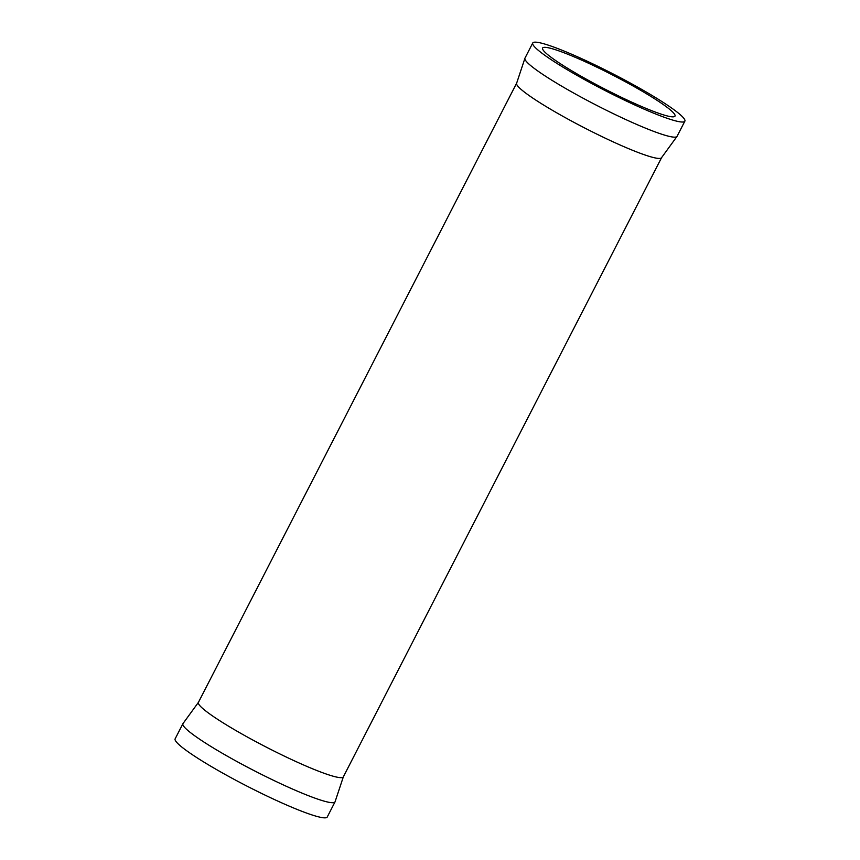 <?xml version="1.0" encoding="UTF-8"?>
<svg xmlns="http://www.w3.org/2000/svg" width="860" height="860" viewBox="0 0 860 860"><rect width="100%" height="100%" fill="white"/><g stroke="black" fill="none" stroke-linecap="round" stroke-linejoin="round"><path stroke-width="1.29" d="M638.077 88.827A74.433 8.03 27.2 0 0 542.596 48.063A74.433 8.03 27.2 0 0 579.533 75.347A74.433 8.03 27.2 0 0 675.003 116.111A74.433 8.03 27.2 0 0 638.077 88.827M642.431 89.827A85.516 9.223 27.2 0 0 532.748 43A85.516 9.223 27.2 0 0 575.168 74.347A85.516 9.223 27.2 0 0 684.861 121.174A85.516 9.223 27.2 0 0 642.431 89.827M532.748 43L524.965 58.136A85.516 9.223 27.2 0 0 524.869 58.437A85.516 9.223 27.2 0 0 567.396 89.483A85.516 9.223 27.2 0 0 676.895 136.568A85.516 9.223 27.2 0 0 677.078 136.31L684.861 121.174M343.344 776.859A81.474 8.783 27.2 0 1 238.844 732.236A81.474 8.783 27.2 0 1 198.413 702.373L183.105 723.432A85.516 9.223 27.2 0 0 182.922 723.69L175.139 738.826A85.516 9.223 27.2 0 0 217.569 770.173A85.516 9.223 27.2 0 0 327.252 817L335.035 801.864A85.516 9.223 27.2 0 0 335.131 801.563L343.344 776.859L661.587 157.627L676.895 136.568M182.922 723.69A85.516 9.223 27.2 0 0 225.352 755.037A85.516 9.223 27.2 0 0 335.035 801.864M198.413 702.373L516.656 83.141A81.474 8.783 27.2 0 0 557.076 113.015A81.474 8.783 27.2 0 0 661.587 157.627M516.656 83.141L524.869 58.437"/></g></svg>
